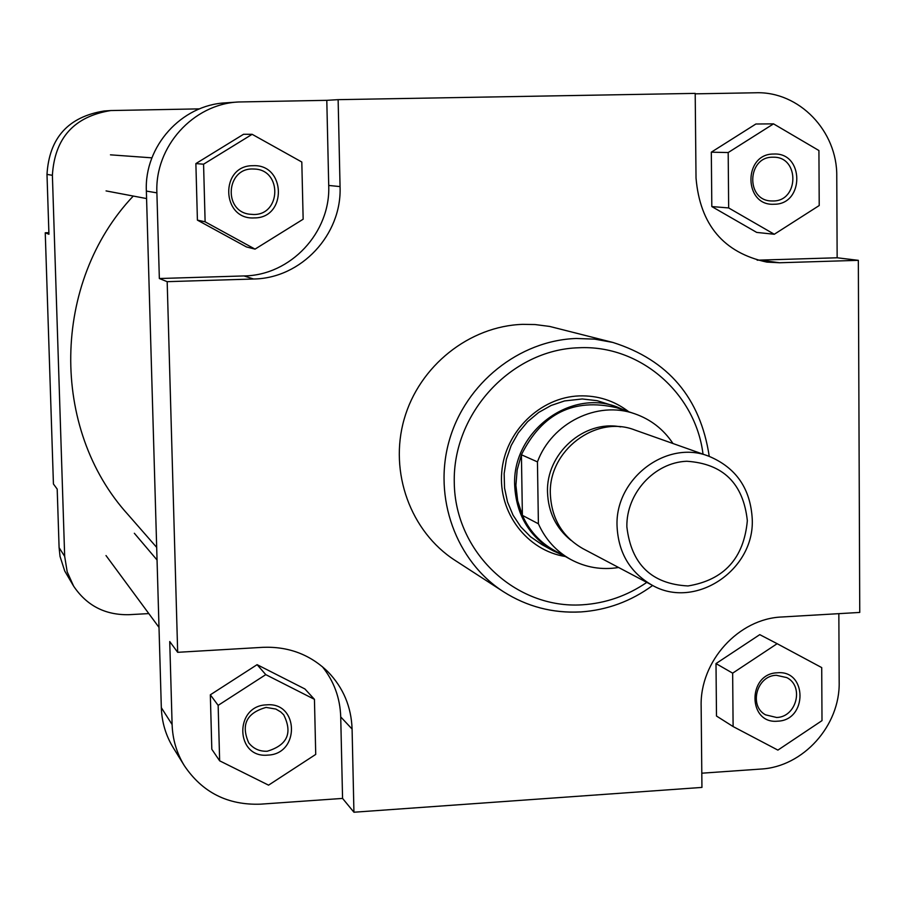<?xml version="1.0" encoding="UTF-8"?>
<svg xmlns="http://www.w3.org/2000/svg" width="905" height="905" viewBox="0 0 905 905"><rect width="100%" height="100%" fill="white"/><g stroke="black" fill="none" stroke-linecap="round" stroke-linejoin="round"><path stroke-width="1.36" d="M156.678 547.401L128.091 514.685C50.001 428.902 51.551 282.383 133.273 196.046M59.097 547.649L64.674 556.371L67.196 571.847L73.588 586.089L64.719 570.998L60.035 556.405L59.097 547.649L57.196 489.096L53.429 483.994L45.25 232.777L48.881 232.676M45.25 232.777L48.938 234.259L46.992 174.394C49.221 137.911 68.282 116.779 104.188 110.987L110.783 110.546C74.131 116.451 54.662 138.035 52.388 175.299L46.992 174.394M199.519 108.871L110.783 110.546M64.674 556.371L52.388 175.299M73.588 586.089C86.71 605.649 105.172 615.185 128.996 614.687L148.816 613.59M747.338 520.692C743.299 483.44 723.095 463.62 686.748 461.256C654.428 462.466 626.192 493.293 626.86 526.823C631.26 564.335 651.645 584.053 688.015 585.954C724.102 580.003 743.887 558.249 747.338 520.692M617.052 526.156C614.868 478.643 666.566 439.434 708.706 456.177C736.059 467.568 750.573 488.598 752.259 519.289C754.566 570.376 694.938 609.947 652.143 585.207C630.027 572.48 618.33 552.797 617.052 526.156M626.882 411.153L616.429 406.718C569.041 388.924 512.094 432.556 514.673 485.238C516.155 514.504 529.006 536.382 553.238 550.84L563.577 555.534M672.981 443.518C663.489 429.253 650.706 419.332 634.665 413.755L616.644 407.714C573.702 397.748 541.959 413.438 521.416 454.763L517.174 469.831L515.907 485.374L517.671 500.759L522.389 515.364C529.255 530.635 539.832 542.299 554.12 550.331L570.772 559.494C585.739 567.514 601.689 570.195 618.613 567.503M708.706 456.177L634.914 430.033C595.909 414.547 548.238 450.509 550.353 494.221C551.586 518.735 562.446 536.88 582.911 548.645L652.143 585.207M634.665 413.755C597.492 400.406 551.79 422.827 537.446 461.878L521.416 454.763L522.389 515.364L538.396 523.791C545.398 539.391 556.19 551.292 570.772 559.494M538.396 523.791L537.446 461.878M266.534 704.859C298.922 701.647 300.177 754.17 267.801 755.109C235.391 758.526 233.976 705.696 266.534 704.859M267.201 751.241C287.292 745.222 292.801 733.084 283.718 714.837L280.697 711.907L275.855 709.056L266.093 707.416C246.533 712.959 240.753 724.781 248.739 742.869C253.4 748.74 259.554 751.535 267.201 751.241M252.936 165.706C285.98 163.748 287.281 218.309 254.248 217.913C221.182 220.085 219.723 165.196 252.936 165.706M253.66 214.508C281.048 214.96 282.224 170.129 254.791 169.054L252.506 168.986C226.341 168.387 223.218 210.718 249.135 214.168L253.66 214.508M773.73 154.042C804.274 152.187 804.568 204.654 774.08 204.236C743.514 206.295 743.073 153.522 773.73 154.042M773.006 200.978C799.013 201.396 799.715 156.825 773.651 157.21L772.7 157.21C747.168 156.678 745.618 200.288 771.105 200.944L773.006 200.978M777.35 672.788C807.328 669.779 807.622 720.357 777.689 721.172C747.688 724.373 747.259 673.512 777.35 672.788M776.626 717.484C796.513 717.167 804.387 686.137 786.739 677.585L776.332 675.288C756.784 675.526 748.525 705.821 765.54 714.837L776.626 717.484M565.376 556.518C527.015 550.523 498.112 512.547 501.743 472.116C504.967 431.662 540.149 397.227 579.347 395.892C597.809 395.361 614.303 400.666 628.828 411.798M616.429 406.718L597.108 400.677L582.243 398.969L564.539 400.938L551.111 405.474L538.633 412.476L527.57 421.719L518.305 432.862L511.155 445.531L506.381 459.276L504.153 473.609L504.549 488.021L507.535 502.026L513.022 515.126L520.794 526.857L530.59 536.812L542.05 544.674L553.238 550.84M522.717 324.352C469.378 326.072 419.286 365.903 404.173 419.139C388.89 472.342 410.587 531.733 455.045 560.365L503.474 591.734C455.984 561.157 432.862 497.49 449.31 440.373C465.555 383.211 519.244 340.393 576.259 338.481L594.709 339.137L612.787 342.418L549.708 326.445L535.059 324.544L522.717 324.352M701.805 773.198L760.777 769.058C803.142 766.942 840.236 725.595 839.173 681.985L838.845 613.658M777.146 643.693L759.759 634.643L716.002 663.58L716.489 716.036L733.107 726.557L777.893 750.109L822 720.629L821.717 667.596L777.146 643.693L732.654 673.162L733.107 726.557M757.157 260.176L837.148 257.778L836.763 176.362C837.464 131.101 799.092 91.111 755.641 92.774L695.21 93.837M773.526 123.861L755.879 124.008L711.319 152.176L711.816 206.566L756.704 232.415L774.295 234.259L819.217 205.537L818.923 150.535L773.526 123.861L728.186 152.549L728.661 207.935L774.295 234.259M326.796 100.331L238.468 101.982C193.082 104.075 154.665 146.712 156.893 192.856L159.348 278.525L243.977 275.935C290.641 275.437 330.721 232.461 328.719 185.446L326.796 100.331L338.131 99.652L695.198 93.385L696.024 178.002C699.995 224.757 723.615 252.789 766.863 262.111L779.612 262.755L858.336 260.335L859.75 612.436L782.022 616.984C738.616 618.511 699.769 661.295 701.149 706.375L701.941 787.418L353.934 812.226L352.09 729.068C351.31 706.816 343.3 687.766 328.074 671.929C310.223 654.541 288.48 646.34 262.869 647.324L177.674 652.313L167.176 281.67L253.547 279C301.173 278.469 342.079 234.599 340.054 186.588L338.131 99.652M252.144 134.313L243.558 134.268L195.876 163.59L197.414 220.13L246.432 246.941L255.04 249.124L303.152 219.214L301.806 162.018L252.144 134.313L203.568 164.201L205.118 221.816L255.04 249.124M177.674 652.313L169.733 641.543L172.108 724.554C172.617 739.43 176.679 753.118 184.303 765.63C202.358 792.486 227.811 805.337 260.651 804.16L342.565 798.414L340.721 716.907C340.122 697.993 333.99 681.239 322.327 666.646M314.442 699.339L304.917 688.965L257.099 664.666L210.333 694.814L211.815 749.261L219.644 760.822L268.559 785.155L315.732 754.408L314.442 699.339L265.776 674.632L218.15 705.368L219.644 760.822M184.303 765.63L173.194 747.621C165.785 735.46 161.825 722.145 161.328 707.676L172.108 724.554M156.893 192.856L146.361 191.079L161.328 707.676M146.361 191.079C144.167 146.282 181.486 104.89 225.605 102.853L238.468 101.982M159.348 278.525L167.176 281.67M342.565 798.414L353.934 812.226M837.148 257.778L858.336 260.335M218.15 705.368L210.333 694.814M265.776 674.632L257.099 664.666M203.568 164.201L195.876 163.59M205.118 221.816L197.414 220.13M728.186 152.549L711.319 152.176M728.661 207.935L711.816 206.566M732.654 673.162L716.002 663.58M570.976 540.342C556.089 528.249 548.272 512.275 547.525 492.399C545.862 453.665 584.121 419.558 620.717 426.889M703.027 454.174C695.538 392.996 639.812 344.556 578.68 347.769C511.427 349.613 452.432 413.268 454.276 482.784C455.102 552.344 515.76 609.201 582.254 604.812C605.626 603.318 627.142 595.852 646.815 582.39M580.071 611.916C552.389 613.296 526.857 606.565 503.474 591.734C527.095 606.701 552.865 613.432 580.784 611.938C607.108 610.094 631.068 601.282 652.652 585.467M340.721 716.907L352.09 729.068M328.719 185.446L340.054 186.588M243.977 275.935L253.547 279M759.883 260.142L779.612 262.755M106.066 190.91L146.576 198.568M110.467 154.834L151.927 157.843M106.009 555.557L158.997 627.391M134.347 533.271L157.051 560.003M709.249 456.38C700.425 397.974 668.263 359.986 612.787 342.418"/></g></svg>

